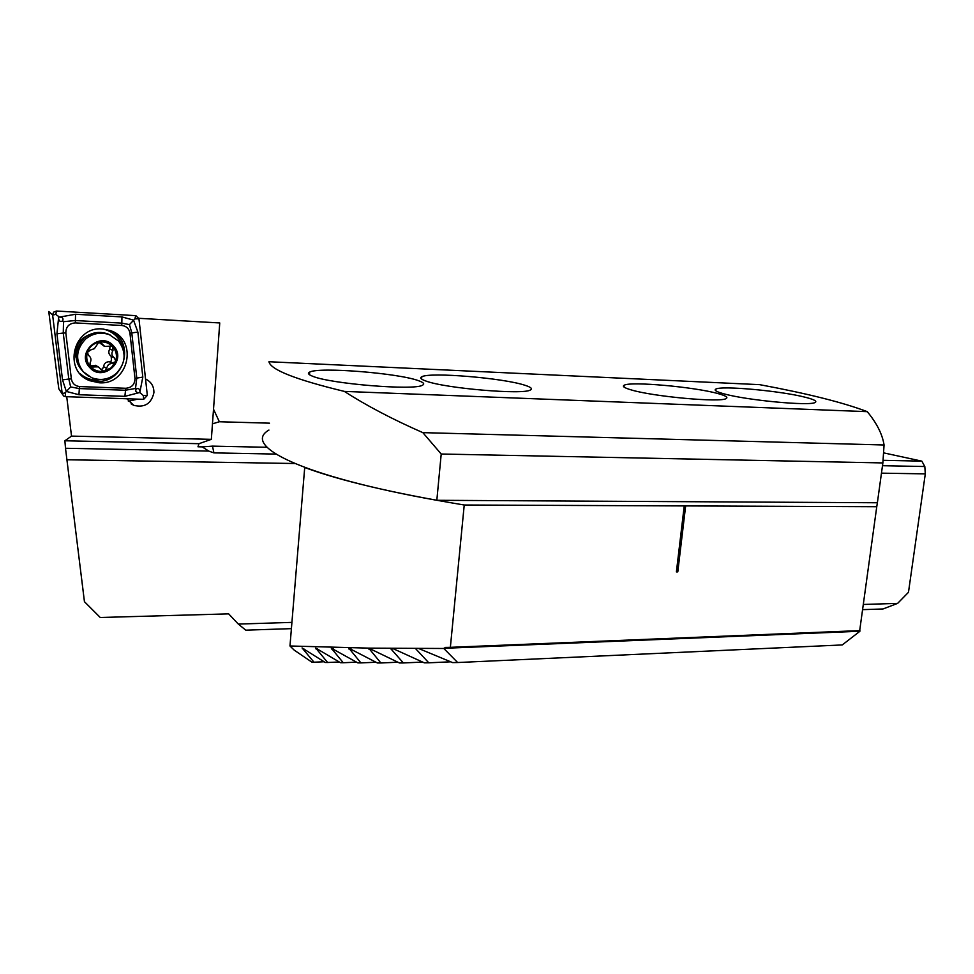 <?xml version="1.0" encoding="UTF-8"?>
<svg xmlns="http://www.w3.org/2000/svg" width="974" height="974" viewBox="0 0 974 974"><rect width="100%" height="100%" fill="white"/><g stroke="black" fill="none" stroke-linecap="round" stroke-linejoin="round"><path stroke-width="1.46" d="M128.361 401.227L137.797 399.133M145.54 378.996C151.214 381.759 154.014 386.337 153.904 392.705C151.347 403.711 144.639 407.923 133.755 405.342L126.803 398.768M863.293 604.464L897.626 603.381L908.474 592.314L925.3 473.875L924.813 466.522L921.83 461.14L883.686 452.873M291.896 622.386L238.313 624.078L228.659 613.864L100.237 617.492L84.434 601.676L65.501 448.271L64.893 440.772L71.516 436.108L66.731 396.71M925.3 473.875L881.458 473.157M294.72 463.514L67.084 459.765M897.626 603.381L883.028 608.969L862.574 609.651M291.384 628.644L245.777 630.166L238.313 624.078M84.434 601.676L81.792 580.005M202.215 446.871L212.49 446.129L213.915 452.886L208.74 451.084L202.215 446.871L197.978 446.786L198.976 443.694L211.346 439.335L71.516 436.108M213.915 452.886L275.837 454.079M882.481 465.706L924.813 466.522M213.525 409.226L219.345 421.754L212.466 423.848M269.481 423.166L219.345 421.754M51.817 314.139L52.633 314.188M211.346 439.335L219.747 322.954L138.868 318.303M212.49 446.129L267.046 447.285M883.114 460.312L921.83 461.14M115.76 361.013C117.257 355.79 116.308 351.09 112.899 346.902L111.73 346.099L104.754 346.44L100.48 342.324L98.824 342.191L94.405 348.655L90.545 349.983L87.392 352.418C85.956 357.47 86.832 362.06 90.022 366.163L90.728 366.954C94.381 370.546 98.776 371.983 103.901 371.252L111.328 367.722L115.76 361.013L114.36 357.884C111.657 355.802 111.182 353.355 112.96 350.518L112.899 346.902C109.1 342.848 104.413 341.277 98.824 342.191C93.467 343.457 89.742 346.622 87.636 351.699M104.949 371.033L108.455 364.556L115.504 361.719M110.025 345.94L109.77 348.972C108.138 351.845 108.601 354.28 111.17 356.301L111.511 360.977L109.283 361.707C105.996 361.78 104.096 363.436 103.597 366.674L102.574 368.793L101.065 369.499L103.901 371.252M75.68 355.668L75.972 356.983M87.027 335.981L83.228 337.905M85.688 338.964C75.826 349.41 75.022 360.356 83.301 371.8L91.593 377.693C100.517 380.956 108.711 379.592 116.137 373.59C125.829 363.302 126.644 352.466 118.597 341.07L109.356 334.654C100.76 331.793 92.871 333.23 85.688 338.964M113.739 346.184C101.004 330.296 75.351 352.478 89.511 367.283C102.44 382.94 127.594 360.879 113.739 346.184M110.038 334.922L107.664 333.875C99.08 331.014 91.215 332.451 84.056 338.173C72.21 352.527 73.671 365.165 88.427 376.074M90.728 366.954L98.264 366.857L101.077 369.511M87.392 352.418L88.634 355.473C91.118 357.434 91.605 359.893 90.083 362.876L90.022 366.163M96.17 365.761L89.852 365.834M98.837 342.191L104.023 346.087M102.465 328.969C73.33 325.949 62.397 370.838 89.766 380.7L99.19 382.782C128.751 385.266 138.661 339.695 110.415 330.612L102.465 328.969M71.358 378.923C72.271 383.5 75.071 386.045 79.771 386.568L125.743 388.273C131.782 387.725 134.862 384.426 134.972 378.399L129.956 333.218C129.116 328.652 126.389 326.071 121.774 325.474L75.363 322.905C69.081 323.368 65.903 326.704 65.83 332.938L71.358 378.923L68.801 379.032L70.688 386.958L79.32 388.577L79.771 386.568M70.688 386.958L66.305 391.426L62.519 379.872L56.93 333.814L58.562 318.048C58.793 321.091 60.157 322.053 62.665 320.957C63.614 318.413 62.555 317.134 59.475 317.098L75.534 314.261L121.957 316.927L133.511 320.093L137.87 332.049L142.813 377.108L139.964 391.755C139.781 388.833 138.491 387.932 136.104 389.028C135.179 391.499 136.177 392.717 139.099 392.68L124.879 396.345L78.955 394.738L66.305 391.426L65.295 392.826L62.202 393.618L63.541 395.943L65.587 396.674L143.677 399.34L147.33 395.407L138.953 318.742L135.885 315.649L56.48 311.023L53.594 312.155L52.633 315.052L62.202 393.618L58.817 388.833L62.275 394.044M58.817 388.833L48.761 311.522L52.633 315.052L55.774 314.395L56.48 311.023M59.475 317.098L55.774 314.395M78.955 394.738L79.32 388.577L125.269 390.257L135.532 388.456L136.774 377.924L131.782 332.791L129.445 324.598L134.911 318.924L135.69 315.637M139.099 392.68L140.073 392.717L139.964 391.755M140.073 392.717L143.336 395.578L147.33 395.407M58.44 317.037L58.562 318.048M129.445 324.598L121.567 323.112L75.168 320.519L63.517 321.7L63.261 333.047L65.83 332.938M62.665 320.957L63.517 321.7M418.54 380.7C398.585 373.139 318.961 366.748 309.671 372.092C307.407 373.176 308.308 374.515 312.362 376.134C329.687 383.841 414.912 390.744 422.546 385.18C424.92 383.963 423.593 382.478 418.54 380.7M524.986 385.278C503.485 378.034 429.911 371.885 421.803 376.755C419.563 377.851 420.926 379.276 425.869 381.017C445.081 388.382 523.72 395.03 530.428 389.953C532.741 388.723 530.927 387.165 524.986 385.278M717.923 393.569C694.316 386.909 630.385 381.187 624.176 385.241C622.057 386.361 624.334 387.896 630.969 389.831C652.848 396.588 721.004 402.773 726.178 398.536C728.296 397.295 725.545 395.639 717.923 393.569M805.632 397.343C781.331 390.939 721.284 385.412 715.817 389.125C713.808 390.233 716.511 391.804 723.938 393.825C746.717 400.314 810.672 406.292 815.226 402.408C817.223 401.178 814.033 399.486 805.632 397.343M867.262 411.661L344.346 391.402C295.682 379.617 270.553 369.718 268.958 361.731L759.647 384.657C807.397 393.533 843.277 402.53 867.262 411.661C876.807 423.179 882.407 434.294 884.063 444.984L882.87 462.93L877.379 502.754L436.827 500.295C300.966 476.018 241.491 445.69 268.946 430.058M884.063 444.984L422.85 432.639C392.534 419.319 366.37 405.574 344.346 391.402M882.87 462.93L441.21 454.018L422.85 432.639M436.827 500.295L441.21 454.018M289.972 645.981L368.708 648.124L380.883 662.977L377.388 662.965L348.899 648.209L360.916 662.904L357.823 662.88L331.318 648.185L343.225 662.746L340.486 662.71L315.759 648.087L327.629 662.503L325.231 662.466L302.074 647.929L313.993 662.21L311.899 662.15L294.258 650.169L289.972 645.981L304.716 467.447M876.758 506.711L859.689 630.616L450.365 647.333L464.233 505.007L684.235 505.92L676.394 571.908L677.794 571.884L685.647 505.92L876.758 506.711L877.464 502.17M450.365 647.333L445.386 647.418L443.827 648.489L368.708 648.124L399.437 662.965L403.37 662.953L390.44 648.319M464.233 505.007C393.776 493.319 340.535 480.803 304.521 467.447M418.65 648.501L452.569 662.588L457.658 662.527L443.827 648.489M392.425 648.343L424.323 662.844L428.779 662.807L415.423 648.465M859.689 630.616L859.872 631.298L859.908 630.665M859.872 631.298L842.254 644.934L457.658 662.527M676.394 571.872L677.709 571.848L685.562 505.883L684.235 505.92M313.993 662.21L324.123 661.76M428.779 662.807L450.621 661.821M403.37 662.953L422.594 662.077M380.883 662.977L397.879 662.21M360.916 662.904L375.964 662.235M343.225 662.746L356.521 662.15M327.629 662.503L339.293 661.991M198.976 443.694L64.893 440.772M208.74 451.084L65.501 448.271M103.597 366.674L106.75 368.33M111.17 356.301L114.36 357.884M109.77 348.972L112.96 350.518M109.283 361.707L112.473 363.326M90.813 365.518L93.894 367.161M98.885 342.3L102.026 343.822M79.917 373.553C84.568 377.644 89.998 379.848 96.207 380.152L104.717 379.093M123.272 349.642C120.861 338.745 114.201 331.878 103.281 329.017M85.675 378.557L96.56 381.309C124.197 383.671 135.861 342.361 110.756 330.734M134.911 318.924L138.953 318.742M65.295 392.826L65.587 396.674M143.336 395.578L143.677 399.34M56.93 333.814L63.261 333.047L68.801 379.032L62.519 379.872M75.534 314.261L75.363 322.905M121.957 316.927L121.774 325.474M137.87 332.049L129.956 333.218M142.813 377.108L134.972 378.399M124.879 396.345L125.743 388.273M443.852 648.319L859.884 631.237M390.744 648.891L393.52 648.769M368.647 649.001L371.106 648.903M348.948 649.037L351.139 648.952M331.428 649.001L333.376 648.915M315.929 648.891L317.634 648.818M302.305 648.721L303.791 648.66M131.064 403.82L133.755 405.342M107.664 333.875L109.356 334.654M95.245 365.262L98.264 366.857M89.766 380.7L85.663 378.545M89.486 334.642C79.162 338.818 74.669 346.501 76.021 357.702M309.464 374.698L309.671 372.092M421.596 379.044L421.803 376.755M623.969 387.007L624.176 385.241M715.634 390.659L715.817 389.125"/></g></svg>
